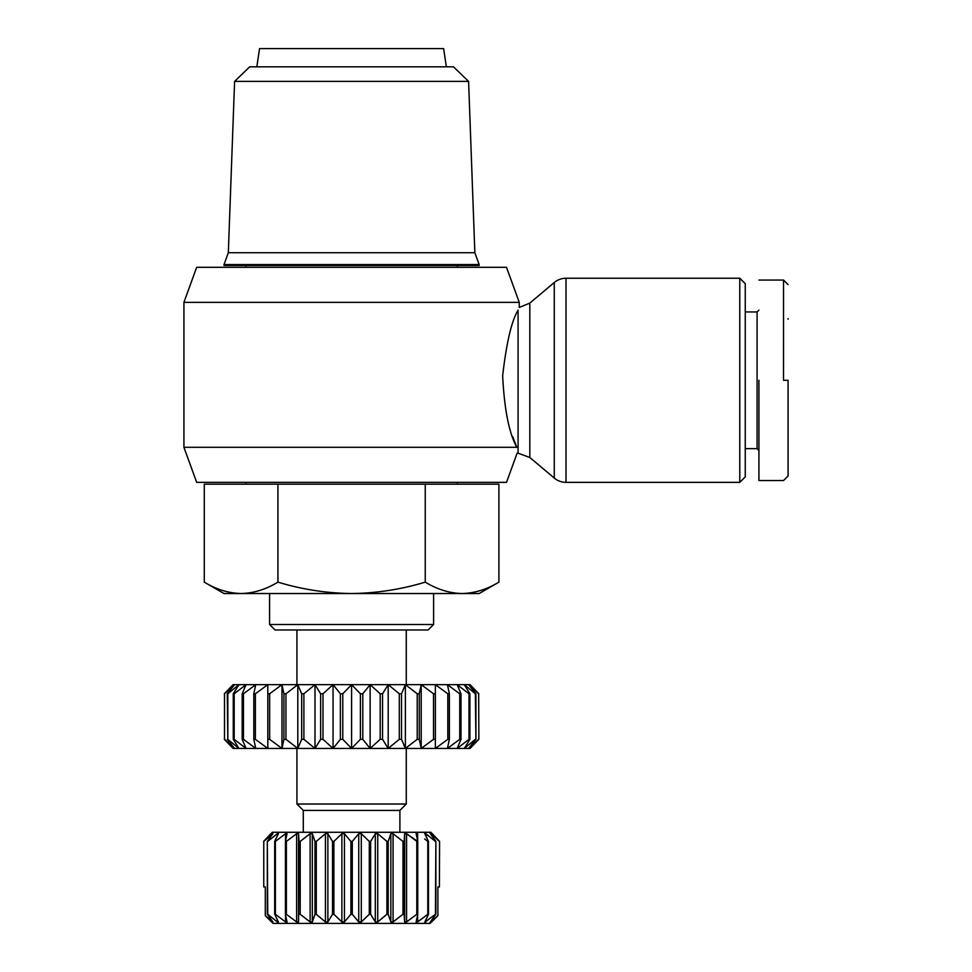 <?xml version="1.0" encoding="UTF-8"?>
<svg xmlns="http://www.w3.org/2000/svg" width="972" height="972" viewBox="0 0 972 972"><rect width="100%" height="100%" fill="white"/><g stroke="black" fill="none" stroke-linecap="round" stroke-linejoin="round"><path stroke-width="1.46" d="M554.271 478.066A18.225 18.225 0 0 0 566.008 482.355L566.008 278.235A18.225 18.225 0 0 0 554.271 282.524L529.813 303.106L529.813 457.484L554.271 478.066L554.271 282.524M788.073 380.295L788.073 475.976L788.073 380.295L783.517 380.295L783.529 280.058L783.517 380.295M788.073 318.634L788.073 319.241M183.927 302.353L196.672 267.3L506.509 267.3L519.255 302.353L183.927 302.353L183.927 447.302L516.788 447.302C509.012 433.026 504.298 409.151 502.658 375.69C506.497 342.557 511.637 320.711 518.076 310.165C519.656 306.435 519.656 306.435 518.076 310.165L518.076 453.195L517.116 453.195L506.509 482.355L196.672 482.355L183.927 447.302M519.206 307.468L529.813 303.106M739.777 482.355L739.777 278.235L745.257 283.703L745.257 476.888L739.777 482.355L566.008 482.355M739.777 278.235L566.008 278.235M351.597 265.478L224.022 265.478L224.022 264.566L479.172 264.566L479.172 265.478L351.597 265.478M204.278 582.131C216.282 589.421 228.566 593.224 241.105 593.528L224.01 593.528L204.278 582.131L204.278 484.178L277.931 484.178L277.931 582.131C301.952 589.421 326.495 593.224 351.597 593.528L479.172 593.528L498.903 582.131L498.903 484.178L425.25 484.178L425.25 582.131C437.254 589.421 449.526 593.224 462.077 593.528C474.615 593.224 486.899 589.421 498.903 582.131M468.589 81.393L234.592 81.393L249.707 66.825L453.474 66.825L468.589 81.393L474.858 252.72L479.16 264.566M474.858 252.72L228.323 252.72L224.022 264.566M745.245 311.951L757.091 311.951L758.913 310.129M745.245 448.639L757.091 448.639L758.913 450.461M433.597 624.51L428.142 629.978L275.04 629.978L269.584 624.51L433.609 624.51L433.609 593.528M256.827 66.825L259.548 48.6L443.633 48.6L446.355 66.825M296.922 684.653L296.922 629.978M406.272 684.653L406.272 629.978M399.893 832.275L399.893 810.405L303.288 810.405L296.922 804.026L296.922 748.44M296.922 804.026L406.272 804.026L406.272 748.44M399.893 810.405L406.26 804.026M303.3 832.275L303.3 810.405M270.872 833.733L263.619 841.388L272.306 832.275L430.875 832.275L439.563 841.388L439.417 886.95L437.886 886.95L437.886 915.697L429.988 922.452L435.869 914.288L435.869 841.388L435.432 914.288L424.691 922.331L428.482 914.288L428.482 841.388L427.789 841.388L427.789 914.288L417.656 921.942L416.113 922.136L417.741 914.288L417.741 841.388L406.563 833.733L416.806 841.388L416.806 914.288L406.563 921.942L404.644 921.942L404.109 914.288L404.109 841.388L402.979 841.388L393.065 833.733L402.979 841.388L402.979 914.288L393.065 921.942L390.841 921.942L388.18 914.288L388.18 841.388L386.905 841.388L386.905 914.288L377.756 921.942L375.313 921.942L370.648 914.288L370.648 841.388L369.287 841.388L369.287 914.288L361.305 921.942L358.741 921.942L352.289 914.288L352.289 841.388L350.892 841.388L350.892 914.288L344.44 921.942L341.877 921.942L333.894 914.288L333.894 841.388L332.533 841.388L332.533 914.288L327.868 921.942L325.426 921.942L316.277 914.288L316.277 841.388L315.001 841.388L315.001 914.288L312.34 921.942L310.117 921.942L300.202 914.288L300.202 841.388L299.072 841.388L298.538 921.942L296.618 921.942L286.375 914.288L286.375 841.388L285.44 841.388L285.44 914.288L287.068 922.136M431.787 834.559L439.417 841.388M429.988 836.965L424.691 833.344L425.858 833.733L424.813 833.733L428.482 841.388M424.691 838.994L427.789 841.388M404.644 921.942L404.644 833.733L404.109 841.388L404.644 833.733L406.563 833.733L406.563 921.942M391.121 833.344L393.065 833.733L393.065 921.942M359.13 833.417L361.305 833.733L369.287 841.388M325.912 833.417L327.868 833.733L332.533 841.388M417.741 841.388L416.113 833.539L417.656 833.733L417.656 840.95M512.803 436.793L516.788 447.302C517.201 455.139 517.201 455.139 516.788 447.302M277.931 484.178L425.25 484.178M277.931 582.131C265.927 589.421 253.656 593.224 241.105 593.528L351.597 593.528C376.686 593.224 401.229 589.421 425.25 582.131M757.091 448.639L757.091 311.951M758.913 380.295L758.913 480.533L758.913 380.295M233.122 684.653L224.325 693.765L233.122 684.653L470.059 684.653L478.856 693.765L470.059 684.653M788.073 450.243L788.073 452.223M478.674 739.328L468.589 748.44L475.916 739.328L475.916 693.765L468.589 684.653L478.674 693.765L478.856 739.328L470.059 748.44L233.122 748.44L224.325 739.328L233.122 748.44M470.059 748.44L478.856 739.328L478.674 693.765M475.357 739.328L464.252 748.44L469.913 739.328L469.913 693.765L464.252 684.653L475.357 693.765L475.916 739.328M468.99 739.328L457.144 748.44L460.995 739.328L460.995 693.765L457.144 684.653L468.99 693.765L468.99 739.328L469.913 739.328M469.913 693.765L468.99 693.765M459.732 739.328L447.424 748.44L449.38 739.328L449.38 693.765L447.424 684.653L459.732 693.765L459.732 739.328L460.995 739.328M460.995 693.765L459.732 693.765M447.813 739.328L435.359 748.44L435.359 684.653L447.813 693.765L447.813 739.328L449.38 739.328M449.38 693.765L447.813 693.765M433.524 739.328L421.216 748.44L419.272 739.328L419.272 693.765L421.216 684.653L433.524 693.765L433.524 739.328L435.359 739.328L435.359 748.44M435.359 684.653L435.359 693.765L433.524 693.765M417.219 739.328L405.373 748.44L401.521 739.328L401.521 693.765L405.373 684.653L417.219 693.765L417.219 739.328L419.272 739.328M419.272 693.765L417.219 693.765M399.298 739.328L388.193 748.44L382.543 739.328L382.543 693.765L388.193 684.653L399.298 693.765L399.298 739.328L401.521 739.328M401.521 693.765L399.298 693.765M380.198 739.328L370.125 748.44L362.799 739.328L362.799 693.765L370.125 684.653L380.198 693.765L380.198 739.328L382.543 739.328M382.543 693.765L380.198 693.765M360.393 739.328L351.585 748.44L342.788 739.328L342.788 693.765L351.597 684.653L360.393 693.765L360.393 739.328L362.799 739.328M362.799 693.765L360.393 693.765M340.382 739.328L333.056 748.44L322.983 739.328L322.983 693.765L333.056 684.653L340.382 693.765L340.382 739.328L342.788 739.328M342.788 693.765L340.382 693.765M320.639 739.328L314.989 748.44L303.884 739.328L303.884 693.765L314.989 684.653L320.639 693.765L320.639 739.328L322.983 739.328M322.983 693.765L320.639 693.765M301.66 739.328L297.809 748.44L285.962 739.328L285.962 693.765L297.809 684.653L301.66 693.765L301.66 739.328L303.884 739.328M303.884 693.765L301.66 693.765M283.909 739.328L281.965 748.44L269.657 739.328L269.657 693.765L281.965 684.653L283.909 693.765L283.909 739.328L285.962 739.328M285.962 693.765L283.909 693.765M267.822 748.44L267.822 739.328L267.822 748.44L255.369 739.328L255.369 693.765L267.822 684.653L267.822 739.328L269.657 739.328M269.657 693.765L267.822 693.765L267.822 684.653M253.801 739.328L255.758 748.44L243.45 739.328L243.45 693.765L255.758 684.653L253.801 693.765L253.801 739.328L255.369 739.328M255.369 693.765L253.801 693.765M242.186 739.328L246.038 748.44L234.191 739.328L234.191 693.765L246.038 684.653L242.186 693.765L242.186 739.328L243.45 739.328M243.45 693.765L242.186 693.765M233.268 739.328L238.93 748.44L227.825 739.328L227.825 693.765L238.93 684.653L233.268 693.765L233.268 739.328L234.191 739.328M234.191 693.765L233.268 693.765M227.266 739.328L234.592 748.44L224.508 739.328L224.508 693.765L234.592 684.653L227.266 693.765L227.825 739.328M224.508 693.765L224.508 739.328M263.764 841.388L263.764 886.95L263.764 841.388L272.901 833.733L267.312 841.388L267.312 914.288L272.901 921.942L265.295 915.697L273.071 923.4L265.295 915.697L265.295 886.95L263.764 886.95M272.367 834.438L272.901 833.733M267.75 841.388L277.324 833.733L278.369 833.733L274.699 841.388L274.699 914.288L278.369 921.942L277.324 921.942L267.75 914.288L267.312 841.388M277.324 835.859L277.324 833.733L278.369 833.733M287.044 921.942L285.525 921.942L275.392 914.288L275.392 841.388L274.699 841.388M275.392 841.388L285.525 833.733L287.044 833.733L285.44 841.388M286.375 841.388L296.618 833.733L298.538 833.733L299.072 841.388M300.202 841.388L310.117 833.733L312.34 833.733L315.001 841.388M316.277 841.388L325.426 833.733L325.426 921.942M333.894 841.388L341.877 833.733L344.44 833.733L350.892 841.388M352.289 841.388L358.741 833.733L358.741 921.942M370.648 841.388L375.313 833.733L377.756 833.733L386.905 841.388M388.18 841.388L390.841 833.733L390.841 921.942M425.858 835.859L425.858 833.733L435.432 841.388M435.869 841.388L429.988 833.223M439.417 886.95L439.563 841.388L431.787 833.186M437.886 915.697L430.11 923.4L437.886 915.697L437.886 886.95M428.482 914.288L427.789 914.288M281.965 684.653L281.965 748.44M417.741 914.288L416.806 914.288M297.809 684.653L297.809 748.44M314.989 684.653L314.989 748.44M404.109 914.288L402.979 914.288M333.056 684.653L333.056 748.44M351.597 684.653L351.597 748.44M388.18 914.288L386.905 914.288M370.125 684.653L370.125 748.44M370.648 914.288L369.287 914.288M388.193 684.653L388.193 748.44M405.373 684.653L405.373 748.44M352.289 914.288L350.892 914.288M421.216 684.653L421.216 748.44M333.894 914.288L332.533 914.288M316.277 914.288L315.001 914.288M300.202 914.288L299.072 914.288M286.375 914.288L285.44 914.288M275.392 914.288L274.699 914.288M278.369 921.942L277.324 921.942L277.324 919.816M272.901 921.942L272.367 921.237M430.11 923.4L273.071 923.4M430.815 921.942L430.815 921.237M430.815 834.438L430.815 833.733M425.858 921.942L425.858 919.816M417.656 921.942L417.656 914.725M377.756 921.942L377.756 833.733M375.313 921.942L375.313 833.733M361.305 921.942L361.305 833.733M344.44 921.942L344.44 833.733M341.877 921.942L341.877 833.733M327.868 921.942L327.868 833.733M312.34 921.942L312.34 833.733M310.117 921.942L310.117 833.733M298.538 921.942L298.538 833.733M296.618 921.942L296.618 833.733M285.525 921.942L285.525 914.725M285.525 840.95L285.525 833.733M788.073 284.614L783.529 280.058L758.913 280.058M245.892 484.178L245.892 482.355M245.892 267.3L245.892 265.478M234.592 81.393L228.323 252.72M269.584 624.51L269.584 593.528M519.255 302.353L519.255 307.359M529.813 457.484L518.076 453.195M457.302 484.178L457.302 482.355M457.302 267.3L457.302 265.478M788.073 475.976L783.529 480.533L758.913 480.533"/></g></svg>
